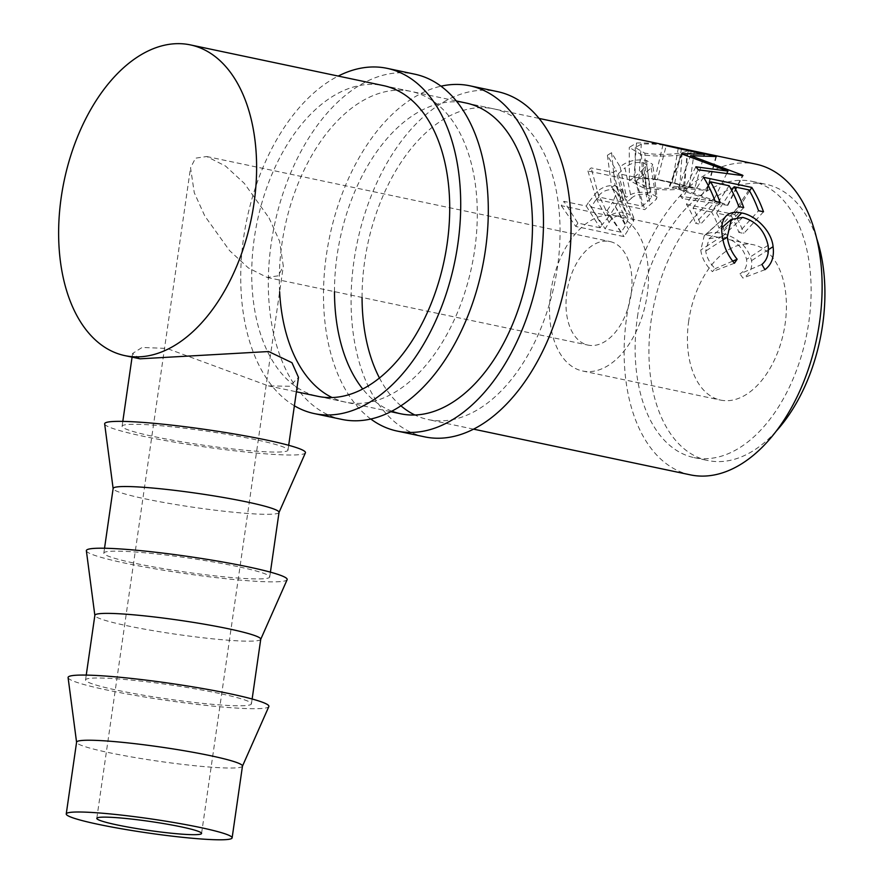 <?xml version="1.0" encoding="UTF-8"?>
<svg xmlns="http://www.w3.org/2000/svg" width="884" height="884" viewBox="0 0 884 884"><rect width="100%" height="100%" fill="white"/><g stroke="black" fill="none" stroke-linecap="round" stroke-linejoin="round"><path stroke-width="0.66" stroke-dasharray="4.42 3.31" d="M370.805 419.027A176.424 106.08 101.9 0 1 326.373 255.156A176.424 106.08 101.9 0 1 440.983 86.19M424.674 436.862A176.424 106.08 101.9 0 1 353.965 260.968A176.424 106.08 101.9 0 1 497.46 91.616M362.064 297.455A158.777 95.472 101.9 0 1 364.672 261.299A158.777 95.472 101.9 0 1 493.824 108.876A158.777 95.472 101.9 0 1 557.461 267.189A158.777 95.472 101.9 0 1 428.309 419.602A158.777 95.472 101.9 0 1 414.872 414.994M400.916 405.811A158.777 95.472 101.9 0 1 379.457 377.987M391.844 411.159A158.777 95.472 101.9 0 1 362.727 388.993M334.483 291.643A158.777 95.472 101.9 0 1 337.091 255.476A158.777 95.472 101.9 0 1 466.244 103.063L493.824 108.876M294.394 405.789A176.424 106.08 101.9 0 1 243.619 237.708A176.424 106.08 101.9 0 1 338.229 76.068M341.909 419.414A176.424 106.08 101.9 0 1 271.2 243.52A176.424 106.08 101.9 0 1 414.707 74.168M279.631 291.764A158.777 95.472 101.9 0 1 281.919 243.851A158.777 95.472 101.9 0 1 411.071 91.428A158.777 95.472 101.9 0 1 474.697 249.73A158.777 95.472 101.9 0 1 345.556 402.154A158.777 95.472 101.9 0 1 332.119 397.546M345.556 402.154L317.964 396.341A158.777 95.472 101.9 0 1 254.327 238.028A158.777 95.472 101.9 0 1 383.479 85.615L411.071 91.428M269.056 217.961L279.576 241.222L283.322 266.15L278.349 275.797L267.156 277.443L248.327 267.907L229.575 250.614L204.801 216.005L194.281 192.745L190.546 167.816L195.508 158.17L206.712 156.523L225.542 166.059L244.282 183.342L269.056 217.961M631.132 294.306A52.929 31.824 101.9 0 1 588.081 345.114A52.929 31.824 101.9 0 1 566.865 292.339A52.929 31.824 101.9 0 1 609.916 241.531A52.929 31.824 101.9 0 1 631.132 294.306M242.47 766.074A83.803 7.171 8.2 0 1 242.426 766.24A83.803 7.171 8.2 0 1 194.646 765.71A83.803 7.171 8.2 0 1 108.655 752.571A83.803 7.171 8.2 0 1 76.588 742.35A83.803 7.171 8.2 0 1 76.588 742.173M68.09 677.63A101.439 8.685 -171.8 0 0 106.909 690.006A101.439 8.685 -171.8 0 0 211 705.918A101.439 8.685 -171.8 0 0 268.846 706.559M260.747 639.22A83.803 7.171 8.2 0 1 260.703 639.386A83.803 7.171 8.2 0 1 212.922 638.856A83.803 7.171 8.2 0 1 126.931 625.717A83.803 7.171 8.2 0 1 94.864 615.496A83.803 7.171 8.2 0 1 94.864 615.319M219.365 693.443A83.803 7.171 -171.8 0 0 132.478 680.216A83.803 7.171 -171.8 0 0 85.549 679.94A83.803 7.171 -171.8 0 0 117.616 690.338A83.803 7.171 -171.8 0 0 204.513 703.565A83.803 7.171 -171.8 0 0 251.443 703.841A83.803 7.171 -171.8 0 0 219.365 693.443M86.367 550.776A101.439 8.685 -171.8 0 0 125.185 563.152A101.439 8.685 -171.8 0 0 229.276 579.064A101.439 8.685 -171.8 0 0 287.123 579.705M279.035 512.366A83.803 7.171 8.2 0 1 278.979 512.532A83.803 7.171 8.2 0 1 231.199 512.002A83.803 7.171 8.2 0 1 145.208 498.863A83.803 7.171 8.2 0 1 113.141 488.642A83.803 7.171 8.2 0 1 113.141 488.465M237.652 566.589A83.803 7.171 -171.8 0 0 150.766 553.362A83.803 7.171 -171.8 0 0 103.837 553.086A83.803 7.171 -171.8 0 0 135.904 563.484A83.803 7.171 -171.8 0 0 222.79 576.711A83.803 7.171 -171.8 0 0 269.719 576.987A83.803 7.171 -171.8 0 0 237.652 566.589M104.655 423.922A101.439 8.685 -171.8 0 0 143.473 436.298A101.439 8.685 -171.8 0 0 247.564 452.21A101.439 8.685 -171.8 0 0 305.4 452.851M688.724 320.936A79.394 47.736 -78.1 0 0 720.548 400.087A79.394 47.736 -78.1 0 0 785.125 323.876A79.394 47.736 -78.1 0 0 753.301 244.724A79.394 47.736 -78.1 0 0 688.724 320.936M550.798 291.853A79.394 47.736 -78.1 0 0 582.622 371.004A79.394 47.736 -78.1 0 0 647.199 294.792A79.394 47.736 -78.1 0 0 615.375 215.641A79.394 47.736 -78.1 0 0 550.798 291.853M637.452 316.881A141.142 84.864 101.9 0 1 752.251 181.397A141.142 84.864 101.9 0 1 808.816 322.119A141.142 84.864 101.9 0 1 694.017 457.603A141.142 84.864 101.9 0 1 637.452 316.881M776.119 431.281A141.142 84.864 101.9 0 1 707.808 460.509A141.142 84.864 101.9 0 1 651.243 319.787A141.142 84.864 101.9 0 1 766.041 184.303A141.142 84.864 101.9 0 1 816.739 238.625M588.357 202.69A158.777 95.472 101.9 0 0 586.202 206.049L563.926 201.353A158.777 95.472 101.9 0 0 561.285 205.685L609.562 215.862A158.777 95.472 101.9 0 1 615.419 206.558L621.938 196.358L622.502 190.226L616.115 186.005C609.485 184.701 603.175 186.546 597.197 191.53L588.357 202.69L601.805 225.166L608.855 216.525C613.883 212.724 619.695 211.486 626.292 212.801L633.607 217.342L622.502 190.226M611.606 152.733A158.777 95.472 101.9 0 0 607.396 155.275L616.049 170.247A158.777 95.472 101.9 0 0 613.419 172.612L591.131 167.916A158.777 95.472 101.9 0 0 587.926 170.977L636.204 181.154A158.777 95.472 101.9 0 1 643.408 174.546L651.132 167.916L652.712 164.413L646.491 160.468C635.983 158.888 627.187 161.01 620.104 166.844L611.606 152.733L614.933 185.264L626.502 197.287C631.861 192.712 639.673 191.264 649.928 192.944L657.055 197.088L652.712 164.413M686.956 153.772L694.238 151.971L681.586 148.501C665.199 144.346 650.171 142.523 636.513 143.02L629.264 147.396L641.408 154.722C657.972 156.811 673.155 156.49 686.956 153.772L684.548 188.403L689.244 187.054L674.724 183.11C658.492 179.143 644.922 177.33 634.027 177.662L629.375 180.413L643.43 187.927C659.751 190.281 673.453 190.436 684.548 188.403M690.371 474.863A158.777 95.472 101.9 0 1 626.745 316.549A158.777 95.472 101.9 0 1 755.886 164.137M140.015 358.816L132.6 353.456L142.125 347.467L166.888 348.429L268.327 385.866L289.764 386.275L298.483 377.358M255.929 439.735A83.803 7.171 -171.8 0 0 169.043 426.508A83.803 7.171 -171.8 0 0 122.114 426.232A83.803 7.171 -171.8 0 0 154.181 436.63A83.803 7.171 -171.8 0 0 241.067 449.857A83.803 7.171 -171.8 0 0 287.996 450.133A83.803 7.171 -171.8 0 0 255.929 439.735M561.285 205.685L575.793 226.448L624.071 236.625A123.495 74.256 101.9 0 1 628.635 229.398L633.53 221.42L633.607 217.342M621.938 196.358L633.53 221.42M616.115 186.005L626.292 212.801M597.197 191.53L608.855 216.525M586.202 206.049L600.125 227.785A123.495 74.256 101.9 0 1 601.805 225.166M600.125 227.785L577.849 223.088L563.926 201.353M575.793 226.448A123.495 74.256 101.9 0 1 577.849 223.088M609.562 215.862L624.071 236.625M609.142 222.503C611.905 217.376 616.833 215.066 623.916 215.563L628.27 218.447L625.529 225.652A123.495 74.256 101.9 0 0 621.176 232.216L605.076 228.823L609.142 222.503L596.413 198.977C600.203 192.436 605.75 189.298 613.065 189.563L623.916 215.563M621.176 232.216L607.253 210.491L591.153 207.099L596.413 198.977M591.153 207.099L605.076 228.823M607.253 210.491A158.777 95.472 101.9 0 1 612.855 202.049L625.529 225.652M613.065 189.563L616.8 192.226L612.855 202.049M761.898 264.449L739.941 273.863C745.212 270.648 747.411 265.819 746.538 259.377C743.643 247.829 735.554 240.271 722.283 236.691L709.079 238.713L705.73 251.034C706.603 257.343 709.764 263.211 715.189 268.648L712.427 271.631C705.642 265.067 701.763 257.852 700.78 250.017L704.239 235.741L705.797 234.603C709.808 232.26 715.068 231.818 721.576 233.266C737.919 237.476 747.908 246.603 751.533 260.658C752.56 268.57 749.698 274.372 742.958 278.073L739.941 273.863M768.086 245.332L746.538 259.377M742.737 217.398L722.283 236.691M722.99 239.851L705.73 251.034M732.648 261.156L715.189 268.648M734.416 263.244L712.427 271.631M722.339 236.05L700.78 250.017M726.372 215.729L705.797 234.603M737.797 216.945L721.576 233.266M768.384 249.73L751.533 260.658M764.947 269.675L742.958 278.073M681.652 153.628L669.409 185.972L694.813 188.104L703.984 155.639M669.409 185.972A123.495 74.256 101.9 0 1 669.917 186.325L682.293 154.092M695.885 166.811L680.481 196.215L713.134 201.187L726.77 173.474M713.134 201.187L669.917 186.325M680.481 196.215A123.495 74.256 101.9 0 1 682.371 198.557L698.316 169.827M663 144.678L654.9 178.999L706.813 190.369A123.495 74.256 101.9 0 1 707.167 190.502L678.315 187.96L727.554 205.011A123.495 74.256 101.9 0 1 727.841 205.331L742.969 175.618M727.841 205.331L682.371 198.557M727.554 205.011L742.604 175.198M678.315 187.96L690.183 156.799M707.167 190.502L716.394 156.545M706.813 190.369L715.952 156.38M654.9 178.999A123.495 74.256 101.9 0 1 657.398 179.772L666.204 145.672M694.813 188.104L657.398 179.772M763.511 211.773L743.809 233.453L738.858 232.404L758.56 210.735M748.98 189.916L731.399 216.215A123.495 74.256 101.9 0 1 738.858 232.404M731.399 216.215L716.548 213.088A123.495 74.256 101.9 0 1 724.007 229.276L719.057 228.238L738.759 206.558M731.72 190.38L716.548 213.088M743.709 207.596L724.007 229.276M729.167 185.739L711.598 212.038A123.495 74.256 101.9 0 1 719.057 228.238M711.598 212.038L693.034 208.127A123.495 74.256 101.9 0 1 700.493 224.315L695.531 223.276L715.233 201.596M708.206 185.419L693.034 208.127M720.184 202.646L700.493 224.315M703.52 177.275L686.426 204.359A123.495 74.256 101.9 0 1 695.531 223.276M686.426 204.359L734.703 214.536A123.495 74.256 101.9 0 1 743.809 233.453M749.577 190.966L734.703 214.536M587.926 170.977L596.523 199.464L644.79 209.641A123.495 74.256 101.9 0 1 650.392 204.502L656.26 199.309L657.055 197.088M651.132 167.916L656.26 199.309M646.491 160.468L649.928 192.944M620.104 166.844L626.502 197.287M607.396 155.275L611.662 187.242A123.495 74.256 101.9 0 1 614.933 185.264M611.662 187.242L623.342 199.928L616.049 170.247M613.419 172.612L621.286 201.773A123.495 74.256 101.9 0 1 623.342 199.928M621.286 201.773L599.009 197.077L591.131 167.916M596.523 199.464A123.495 74.256 101.9 0 1 599.009 197.077M636.204 181.154L644.79 209.641M631.364 198.336C634.723 194.933 640.038 193.662 647.287 194.546L651.486 197.165L647.64 201.64A123.495 74.256 101.9 0 0 642.336 206.215L626.248 202.823L631.364 198.336L624.966 167.894C629.541 163.573 635.585 161.783 643.099 162.523L647.287 194.546M642.336 206.215L634.458 177.054L618.369 173.662L624.966 167.894M618.369 173.662L626.248 202.823M634.458 177.054A158.777 95.472 101.9 0 1 641.287 171.176L647.64 201.64M643.099 162.523L646.712 165.021L641.287 171.176M681.586 148.501L674.724 183.11M636.513 143.02L634.027 177.662M641.408 154.722L643.43 187.927M646.138 186.734L634.999 180.933L638.878 178.723C647.685 178.259 658.779 179.596 672.171 182.734L683.498 186.082L679.719 187.331C670.724 188.911 659.53 188.712 646.138 186.734L644.878 153.186L635.287 147.584L641.32 144.092C652.381 143.44 664.702 144.744 678.293 148.015L688.139 150.965L682.172 152.7C670.934 154.799 658.503 154.965 644.878 153.186M638.878 178.723L641.32 144.092M672.171 182.734L678.293 148.015M679.719 187.331L682.172 152.7M615.419 206.558L628.635 229.398M643.408 174.546L650.392 204.502M473.559 429.149L428.309 419.602M201.574 833.446L283.322 266.15M267.156 277.443L588.081 345.114M86.245 675.1L85.549 679.94M104.533 548.246L103.837 553.086M582.622 371.004L720.548 400.087M752.251 181.397L766.041 184.303M383.479 85.615L456.31 100.964M466.244 103.063L539.074 118.423M132.6 353.456L132.07 357.147M122.81 421.392L122.114 426.232M288.692 445.293L287.996 450.133M268.327 385.877L296.405 391.789M317.964 396.341L390.794 411.69M694.017 457.603L707.808 460.509M616.8 192.226L628.27 218.447M709.079 238.713L721.819 227.685M704.239 235.741L723.51 218.359M646.712 165.021L651.486 197.165M629.375 180.413L629.264 147.396M694.238 151.971L689.244 187.054M634.999 180.933L635.287 147.584M683.498 186.082L688.139 150.965M615.375 215.641L753.301 244.724M270.416 572.147L269.719 576.987M252.139 699.001L251.443 703.841M206.712 156.523L609.916 241.531M96.798 818.352L190.546 167.816"/><path stroke-width="1.33" d="M440.983 86.19A176.424 106.08 101.9 0 1 469.879 85.803A176.424 106.08 101.9 0 1 540.588 261.697A176.424 106.08 101.9 0 1 397.082 431.049A176.424 106.08 101.9 0 1 370.805 419.027M469.879 85.803L497.46 91.616A176.424 106.08 101.9 0 1 568.169 267.509A176.424 106.08 101.9 0 1 424.674 436.862L397.082 431.049M414.872 414.994A158.777 95.472 101.9 0 1 400.916 405.811M379.457 377.987A158.777 95.472 101.9 0 1 362.064 297.455M456.31 100.964L466.244 103.063A158.777 95.472 101.9 0 1 529.87 261.366A158.777 95.472 101.9 0 1 400.717 413.789A158.777 95.472 101.9 0 1 391.844 411.159M362.727 388.993A158.777 95.472 101.9 0 1 334.483 291.643M338.229 76.068A176.424 106.08 101.9 0 1 387.126 68.344A176.424 106.08 101.9 0 1 457.824 244.249A176.424 106.08 101.9 0 1 314.328 413.601A176.424 106.08 101.9 0 1 294.394 405.789M387.126 68.344L414.707 74.168A176.424 106.08 101.9 0 1 485.415 250.061A176.424 106.08 101.9 0 1 341.909 419.414L314.328 413.601M332.119 397.546A158.777 95.472 101.9 0 1 279.631 291.764M190.38 44.896A158.777 95.472 101.9 0 1 254.017 203.198A158.777 95.472 101.9 0 1 124.865 355.622A158.777 95.472 101.9 0 1 61.228 197.32A158.777 95.472 101.9 0 1 190.38 44.896L383.479 85.615A158.777 95.472 101.9 0 1 447.116 243.918A158.777 95.472 101.9 0 1 317.964 396.341L296.405 391.789M181.319 826.883A52.929 4.53 8.2 0 1 201.574 833.446A52.929 4.53 8.2 0 1 171.927 833.28A52.929 4.53 8.2 0 1 117.053 824.916A52.929 4.53 8.2 0 1 96.798 818.352A52.929 4.53 8.2 0 1 126.434 818.529A52.929 4.53 8.2 0 1 181.319 826.883M66.245 813.954L76.588 742.173A83.803 7.171 8.2 0 1 123.517 742.449A83.803 7.171 8.2 0 1 210.403 755.676A83.803 7.171 8.2 0 1 242.47 766.074L232.127 837.855A83.803 7.171 8.2 0 1 185.198 837.579A83.803 7.171 8.2 0 1 98.312 824.352A83.803 7.171 8.2 0 1 66.245 813.954A83.803 7.171 8.2 0 1 113.174 814.219A83.803 7.171 8.2 0 1 200.06 827.457A83.803 7.171 8.2 0 1 232.127 837.855M242.459 766.163L268.846 706.559A101.439 8.685 -171.8 0 0 230.083 693.774A101.439 8.685 -171.8 0 0 123.815 677.641A101.439 8.685 -171.8 0 0 68.09 677.63L76.576 742.251M86.245 675.1L94.864 615.319A83.803 7.171 8.2 0 1 141.794 615.596A83.803 7.171 8.2 0 1 228.68 628.822A83.803 7.171 8.2 0 1 260.747 639.22L252.139 699.001M260.736 639.309L287.123 579.705A101.439 8.685 -171.8 0 0 248.36 566.92A101.439 8.685 -171.8 0 0 142.092 550.787A101.439 8.685 -171.8 0 0 86.367 550.776L94.853 615.397M104.533 548.246L113.141 488.465A83.803 7.171 8.2 0 1 160.07 488.742A83.803 7.171 8.2 0 1 246.956 501.968A83.803 7.171 8.2 0 1 279.035 512.366L270.416 572.147M279.024 512.455L305.4 452.851A101.439 8.685 -171.8 0 0 266.637 440.066A101.439 8.685 -171.8 0 0 160.38 423.933A101.439 8.685 -171.8 0 0 104.655 423.922L113.13 488.543M816.739 238.625A141.142 84.864 101.9 0 1 822.606 325.025A141.142 84.864 101.9 0 1 776.119 431.281M764.947 269.675L761.898 264.449C767.124 260.007 769.179 253.631 768.086 245.332C764.616 230.536 756.163 221.221 742.737 217.398L731.267 219.42L727.289 237.067C728.394 245.177 731.676 252.559 737.145 259.222L734.416 263.244C727.62 255.2 723.598 246.139 722.339 236.05C720.814 226.868 722.151 220.094 726.372 215.729C730.118 212.425 735.234 211.508 741.742 212.978C755.279 215.221 771.666 230.823 773.08 246.691C774.384 256.857 771.677 264.515 764.947 269.675M681.652 153.628A158.777 95.472 101.9 0 1 682.293 154.092L727.941 171.109L695.885 166.811A158.777 95.472 101.9 0 1 698.316 169.827L742.969 175.618A158.777 95.472 101.9 0 0 742.604 175.198L690.614 155.672L716.394 156.545A158.777 95.472 101.9 0 0 715.952 156.38L663 144.678A158.777 95.472 101.9 0 1 666.204 145.672L704.36 154.28L681.652 153.628M751.798 187.452A158.777 95.472 101.9 0 1 763.511 211.773L758.56 210.735A158.777 95.472 101.9 0 0 748.98 189.916L734.118 186.778A158.777 95.472 101.9 0 1 743.709 207.596L738.759 206.558A158.777 95.472 101.9 0 0 729.167 185.739L710.603 181.828A158.777 95.472 101.9 0 1 720.184 202.646L715.233 201.596A158.777 95.472 101.9 0 0 703.52 177.275L751.798 187.452L749.577 190.966M539.074 118.423L755.886 164.137A158.777 95.472 101.9 0 1 819.523 322.439A158.777 95.472 101.9 0 1 690.371 474.863L473.559 429.149M288.692 445.293L298.483 377.358L291.963 362.694L268.637 351.534L140.015 358.816L124.865 355.622M727.289 237.067L722.99 239.851M737.145 259.222L732.648 261.156M741.742 212.978L737.797 216.945M773.08 246.691L768.384 249.73M703.984 155.639L704.36 154.28M726.77 173.474L727.941 171.109M690.183 156.799L690.614 155.672M734.118 186.778L731.72 190.38M710.603 181.828L708.206 185.419M132.07 357.147L122.81 421.392M390.794 411.69L400.717 413.789M721.819 227.685L731.267 219.42"/></g></svg>
